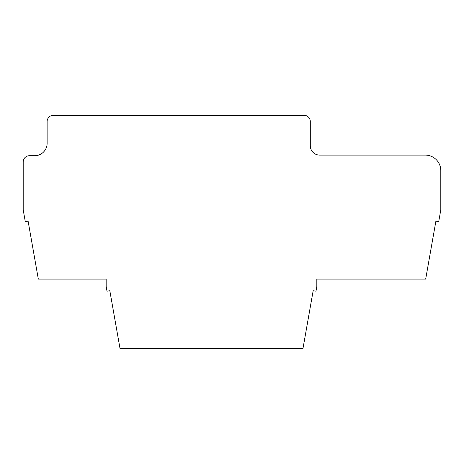 <?xml version="1.0" encoding="UTF-8"?>
<svg xmlns="http://www.w3.org/2000/svg" width="464" height="464" viewBox="0 0 464 464"><rect width="100%" height="100%" fill="white"/><g stroke="black" fill="none" stroke-linecap="round" stroke-linejoin="round"><path stroke-width="0.7" d="M319.621 155.098A9.321 9.321 0 0 1 310.3 145.777L310.3 121.539A6.212 6.212 0 0 0 304.088 115.327L53.337 115.327A6.212 6.212 0 0 0 47.125 121.539L47.125 143.289A12.429 12.429 0 0 1 34.696 155.718L29.412 155.718A6.212 6.212 0 0 0 23.2 161.936L23.2 209.815L25.172 221.003A0.621 0.621 0 0 0 25.891 221.508L28.101 221.119L38.321 279.073L106.163 279.073L106.163 286.462L106.888 290.603A0.621 0.621 0 0 0 107.613 291.108L109.823 290.719L120.043 348.673L302.946 348.673L313.165 290.719L315.375 291.108A0.621 0.621 0 0 0 316.094 290.603L316.825 286.462L316.825 279.073L425.679 279.073L435.899 221.119L438.109 221.508A0.621 0.621 0 0 0 438.828 221.003L440.8 209.815L440.8 170.636A15.538 15.538 0 0 0 425.262 155.098L319.621 155.098"/></g></svg>
